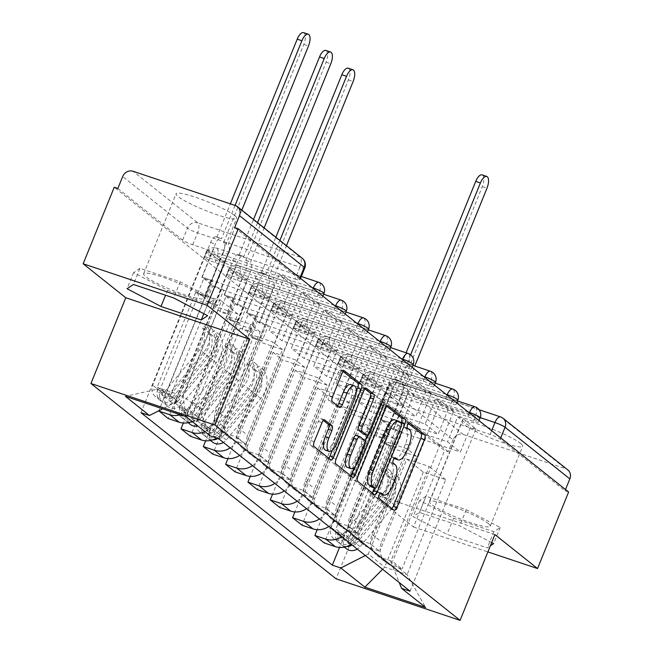 <?xml version="1.0" encoding="UTF-8"?>
<svg xmlns="http://www.w3.org/2000/svg" width="653" height="653" viewBox="0 0 653 653"><rect width="100%" height="100%" fill="white"/><g stroke="black" fill="none" stroke-linecap="round" stroke-linejoin="round"><path stroke-width="0.49" stroke-dasharray="3.27 2.45" d="M379.834 493.586A13.158 5.461 108.5 0 1 379.475 493.35L377.548 491.807A2.881 1.192 108.5 0 0 377.385 491.725A2.881 1.192 108.5 0 0 375.491 493.668A2.881 1.192 108.5 0 0 375.402 497.096L390.314 508.981A4.114 1.706 108.5 0 0 390.543 509.103A4.114 1.706 108.5 0 0 391.873 508.548M408.321 423.397L406.06 421.593A2.881 1.192 108.5 0 0 405.897 421.503A2.881 1.192 108.5 0 0 404.003 423.454A2.881 1.192 108.5 0 0 403.913 426.874L405.839 428.417L409.455 429.625M394.086 458.479A13.158 5.461 108.5 0 1 393.735 458.235L391.8 456.7A2.881 1.192 108.5 0 0 391.645 456.61A2.881 1.192 108.5 0 0 389.743 458.561A2.881 1.192 108.5 0 0 389.653 461.989L391.588 463.524L395.204 464.732M209.319 258L311.636 292.258A8.383 1.143 22.1 0 1 322.264 297.686A8.383 1.143 22.1 0 1 317.358 296.813L215.041 262.555A8.383 1.143 22.1 0 1 204.952 257.853A8.383 1.143 22.1 0 1 204.413 257.127A8.383 1.143 22.1 0 1 209.319 258L211.033 253.764A8.383 1.143 -157.9 0 0 206.136 252.891A8.383 1.143 -157.9 0 0 206.666 253.625A8.383 1.143 -157.9 0 0 216.755 258.327L319.072 292.585A8.383 1.143 -157.9 0 0 323.978 293.458M231.627 275.778L333.944 310.036A8.383 1.143 22.1 0 1 344.572 315.464A8.383 1.143 22.1 0 1 339.666 314.591L237.349 280.333A8.383 1.143 22.1 0 1 227.26 275.631A8.383 1.143 22.1 0 1 226.73 274.905A8.383 1.143 22.1 0 1 231.627 275.778L233.35 271.542A8.383 1.143 -157.9 0 0 228.444 270.669A8.383 1.143 -157.9 0 0 228.974 271.403A8.383 1.143 -157.9 0 0 239.071 276.105L341.388 310.363A8.383 1.143 -157.9 0 0 346.286 311.236M253.944 293.556L356.26 327.814A8.383 1.143 22.1 0 1 366.88 333.242A8.383 1.143 22.1 0 1 361.974 332.369L259.665 298.111A8.383 1.143 22.1 0 1 249.568 293.409A8.383 1.143 22.1 0 1 249.038 292.683A8.383 1.143 22.1 0 1 253.944 293.556L255.658 289.32A8.383 1.143 -157.9 0 0 250.752 288.446A8.383 1.143 -157.9 0 0 251.291 289.181A8.383 1.143 -157.9 0 0 261.38 293.883L363.697 328.141A8.383 1.143 -157.9 0 0 368.602 329.014M276.252 311.334L378.569 345.584A8.383 1.143 22.1 0 1 389.196 351.02A8.383 1.143 22.1 0 1 384.291 350.147L281.974 315.889A8.383 1.143 22.1 0 1 271.885 311.187A8.383 1.143 22.1 0 1 271.346 310.461A8.383 1.143 22.1 0 1 276.252 311.334L277.966 307.098A8.383 1.143 -157.9 0 0 273.068 306.224A8.383 1.143 -157.9 0 0 273.599 306.959A8.383 1.143 -157.9 0 0 283.688 311.661L386.005 345.919A8.383 1.143 -157.9 0 0 390.91 346.792M298.56 329.112L400.877 363.362A8.383 1.143 22.1 0 1 411.504 368.798A8.383 1.143 22.1 0 1 406.599 367.925L304.282 333.667A8.383 1.143 22.1 0 1 294.193 328.965A8.383 1.143 22.1 0 1 293.662 328.239A8.383 1.143 22.1 0 1 298.56 329.112L300.282 324.876A8.383 1.143 -157.9 0 0 295.376 324.002A8.383 1.143 -157.9 0 0 295.907 324.737A8.383 1.143 -157.9 0 0 306.004 329.439L408.321 363.697A8.383 1.143 -157.9 0 0 413.218 364.57M320.876 346.882L423.193 381.14A8.383 1.143 22.1 0 1 433.812 386.576A8.383 1.143 22.1 0 1 428.915 385.703L326.598 351.445A8.383 1.143 22.1 0 1 316.501 346.743A8.383 1.143 22.1 0 1 315.97 346.008A8.383 1.143 22.1 0 1 320.876 346.882L322.59 342.654A8.383 1.143 -157.9 0 0 317.685 341.78A8.383 1.143 -157.9 0 0 318.223 342.515A8.383 1.143 -157.9 0 0 328.312 347.216L430.629 381.466A8.383 1.143 -157.9 0 0 435.535 382.348M343.184 364.66L445.501 398.918A8.383 1.143 22.1 0 1 456.129 404.354A8.383 1.143 22.1 0 1 451.223 403.481L348.906 369.223A8.383 1.143 22.1 0 1 338.817 364.521A8.383 1.143 22.1 0 1 338.278 363.786A8.383 1.143 22.1 0 1 343.184 364.66L344.906 360.432A8.383 1.143 -157.9 0 0 340.001 359.558A8.383 1.143 -157.9 0 0 340.531 360.293A8.383 1.143 -157.9 0 0 350.62 364.994L452.937 399.244A8.383 1.143 -157.9 0 0 457.843 400.118M365.492 382.438L467.809 416.696A8.383 1.143 22.1 0 1 478.437 422.132A8.383 1.143 22.1 0 1 473.531 421.258L371.214 387A8.383 1.143 22.1 0 1 361.125 382.299A8.383 1.143 22.1 0 1 360.595 381.564A8.383 1.143 22.1 0 1 365.492 382.438L367.215 378.209A8.383 1.143 -157.9 0 0 362.309 377.336A8.383 1.143 -157.9 0 0 362.839 378.071A8.383 1.143 -157.9 0 0 372.936 382.764L475.253 417.022A8.383 1.143 -157.9 0 0 480.151 417.896M520.612 443.411A32.683 4.449 22.1 0 1 522.694 446.268A32.683 4.449 22.1 0 1 497.268 440.628A32.683 4.449 22.1 0 1 464.21 424.532A32.683 4.449 22.1 0 1 462.128 421.675A32.683 4.449 22.1 0 1 487.554 427.315A32.683 4.449 22.1 0 1 520.612 443.411M488.126 523.412A32.683 4.449 22.1 0 1 490.207 526.261A32.683 4.449 22.1 0 1 464.781 520.629A32.683 4.449 22.1 0 1 431.723 504.524A32.683 4.449 22.1 0 1 429.65 501.675A32.683 4.449 22.1 0 1 455.076 507.308A32.683 4.449 22.1 0 1 488.126 523.412M234.574 215.498A32.683 4.449 22.1 0 1 236.655 218.347A32.683 4.449 22.1 0 1 211.229 212.715A32.683 4.449 22.1 0 1 178.171 196.61A32.683 4.449 22.1 0 1 176.09 193.761A32.683 4.449 22.1 0 1 201.516 199.394A32.683 4.449 22.1 0 1 234.574 215.498M202.087 295.491A32.683 4.449 22.1 0 1 204.169 298.348A32.683 4.449 22.1 0 1 178.742 292.707A32.683 4.449 22.1 0 1 145.684 276.611A32.683 4.449 22.1 0 1 143.611 273.754A32.683 4.449 22.1 0 1 169.037 279.394A32.683 4.449 22.1 0 1 202.087 295.491M117.85 188.456L182.636 240.075A8.383 1.143 -157.9 0 0 192.725 244.777L295.042 279.035L299.89 267.11A8.383 1.143 -157.9 0 0 304.788 267.991M494.917 534.587L370.912 493.064L413.529 527.02L444.611 450.488L114.234 187.248M370.912 493.064L336.083 578.827M568.616 492.011L565 490.795L500.214 439.175A8.383 1.143 -157.9 0 0 490.125 434.474L387.809 400.216L392.649 388.298A8.383 1.143 -157.9 0 0 387.743 387.425A8.383 1.143 -157.9 0 0 388.274 388.151L453.068 439.779A8.383 7.542 128.5 0 1 463.418 434.506L565.735 468.764A8.383 7.542 128.5 0 1 567.832 469.899M565 490.795L565.514 489.538M413.529 527.02L487.881 551.916M453.068 439.779L448.227 451.696L444.611 450.488M351.183 544.259A19.272 17.337 -51.5 0 0 359.15 534.546L393.971 448.774L416.385 456.284L381.564 542.047A19.272 17.337 -51.5 0 0 386.184 562.69A19.272 17.337 -51.5 0 0 391.008 565.31L402.036 569L392.6 561.482L381.572 557.784A19.272 17.337 128.5 0 1 376.748 555.172A19.272 17.337 128.5 0 1 372.12 534.529L406.95 448.758L384.535 441.257L349.706 527.02A19.272 17.337 128.5 0 1 341.748 536.742M385.368 392.6L390.788 394.412L403.66 404.664L398.24 402.852L385.368 392.6L324.304 542.978M390.788 394.412L380.642 419.414L447.525 441.803L460.398 452.064L470.552 427.062L457.68 416.81L447.525 441.803M457.68 416.81L463.099 418.622L402.036 569M453.664 411.104L448.236 409.284L435.363 399.032L440.791 400.844L453.664 411.104L392.6 561.482M448.236 409.284L438.09 434.286L371.198 411.888L358.326 401.636L368.48 376.634L381.352 386.894L371.198 411.888M381.352 386.894L375.932 385.074L317.203 529.705M328.875 526.481A19.272 17.337 -51.5 0 0 336.834 516.768L371.663 430.996L394.077 438.506L359.256 524.269A19.272 17.337 -51.5 0 0 363.876 544.912A19.272 17.337 -51.5 0 0 368.7 547.532L379.728 551.222L370.284 543.704L359.264 540.007A19.272 17.337 128.5 0 1 354.432 537.395A19.272 17.337 128.5 0 1 349.812 516.752L384.641 430.98L362.227 423.479L327.398 509.242A19.272 17.337 128.5 0 1 319.439 518.964M375.932 385.074L363.06 374.822L301.996 525.2M363.06 374.822L368.48 376.634M435.363 399.032L425.217 424.026L358.326 401.636M440.791 400.844L379.728 551.222M431.347 393.326L425.927 391.506L413.055 381.254L418.475 383.066L431.347 393.326L370.284 543.704M425.927 391.506L415.773 416.508L348.89 394.11L336.017 383.858L346.172 358.856L359.044 369.116L348.89 394.11M359.044 369.116L353.616 367.296L294.887 511.928M306.567 508.711A19.272 17.337 -51.5 0 0 314.526 498.99L349.355 413.218L371.769 420.728L336.94 506.491A19.272 17.337 -51.5 0 0 341.56 527.134A19.272 17.337 -51.5 0 0 346.392 529.754L357.42 533.444L347.976 525.926L336.948 522.229A19.272 17.337 128.5 0 1 332.124 519.617A19.272 17.337 128.5 0 1 327.504 498.974L362.325 413.21L339.911 405.701L305.09 491.464A19.272 17.337 128.5 0 1 297.123 501.186M353.616 367.296L340.744 357.044L279.688 507.422M340.744 357.044L346.172 358.856M413.055 381.254L402.901 406.248L336.017 383.858M418.475 383.066L357.42 533.444M409.039 375.548L403.619 373.728L390.747 363.476L396.167 365.288L409.039 375.548L347.976 525.926M403.619 373.728L393.465 398.73L326.582 376.332L313.709 366.08L323.855 341.078L336.728 351.338L326.582 376.332M336.728 351.338L331.308 349.518L272.579 494.15M284.251 490.934A19.272 17.337 -51.5 0 0 292.218 481.212L327.039 395.449L349.453 402.95L314.632 488.713A19.272 17.337 -51.5 0 0 319.252 509.356A19.272 17.337 -51.5 0 0 324.076 511.976L335.103 515.666L325.667 508.148L314.64 504.451A19.272 17.337 128.5 0 1 309.808 501.839A19.272 17.337 128.5 0 1 305.188 481.196L340.017 395.432L317.603 387.923L282.773 473.686A19.272 17.337 128.5 0 1 274.815 483.408M331.308 349.518L318.435 339.266L257.372 489.644M318.435 339.266L323.855 341.078M390.747 363.476L380.593 388.47L313.709 366.08M396.167 365.288L335.103 515.666M386.731 357.771L381.303 355.95L368.431 345.698L373.859 347.51L386.731 357.771L325.667 508.148M381.303 355.95L371.157 380.952L304.265 358.554L291.393 348.302L301.547 323.3L314.42 333.561L304.265 358.554M314.42 333.561L309 331.74L250.27 476.372M261.943 473.156A19.272 17.337 -51.5 0 0 269.901 463.434L304.731 377.671L327.145 385.172L292.315 470.935A19.272 17.337 -51.5 0 0 296.944 491.578A19.272 17.337 -51.5 0 0 301.768 494.199L312.795 497.888L303.351 490.37L292.324 486.681A19.272 17.337 128.5 0 1 287.5 484.061A19.272 17.337 128.5 0 1 282.88 463.418L317.709 377.654L295.287 370.145L260.465 455.908A19.272 17.337 128.5 0 1 252.507 465.63M309 331.74L296.127 321.488L235.064 471.866M296.127 321.488L301.547 323.3M368.431 345.698L358.285 370.692L291.393 348.302M373.859 347.51L312.795 497.888M364.415 339.993L358.995 338.172L346.123 327.92L351.543 329.732L364.415 339.993L303.351 490.37M358.995 338.172L348.841 363.174L281.957 340.776L269.085 330.524L279.239 305.522L292.111 315.783L281.957 340.776M292.111 315.783L286.683 313.962L227.954 458.594M239.635 455.378A19.272 17.337 -51.5 0 0 247.593 445.656L282.423 359.893L304.837 367.394L270.007 453.158A19.272 17.337 -51.5 0 0 274.627 473.8A19.272 17.337 -51.5 0 0 279.46 476.421L290.479 480.11L281.043 472.592L270.016 468.903A19.272 17.337 128.5 0 1 265.191 466.283A19.272 17.337 128.5 0 1 260.571 445.64L295.393 359.876L272.978 352.367L238.157 438.139A19.272 17.337 128.5 0 1 230.191 447.852M286.683 313.962L273.811 303.71L212.747 454.088M273.811 303.71L279.239 305.522M346.123 327.92L335.969 352.914L269.085 330.524M351.543 329.732L290.479 480.11M342.107 322.215L336.679 320.394L323.815 310.142L329.234 311.954L342.107 322.215L281.043 472.592M336.679 320.394L326.533 345.396L259.649 322.998L246.777 312.746L256.923 287.744L269.795 298.005L259.649 322.998M269.795 298.005L264.375 296.184L205.646 440.816M216.657 438.016A19.272 17.337 -51.5 0 0 225.285 427.878L260.106 342.115L282.52 349.616L247.699 435.38A19.272 17.337 -51.5 0 0 252.319 456.023A19.272 17.337 -51.5 0 0 257.143 458.643L268.171 462.332L258.735 454.815L247.707 451.125A19.272 17.337 128.5 0 1 242.875 448.505A19.272 17.337 128.5 0 1 238.255 427.862L273.085 342.099L250.67 334.589L215.841 420.361A19.272 17.337 128.5 0 1 204.969 431.682M264.375 296.184L251.503 285.932L190.439 436.31M251.503 285.932L256.923 287.744M323.815 310.142L313.66 335.144L246.777 312.746M329.234 311.954L268.171 462.332M319.799 304.437L314.371 302.617L301.498 292.364L306.926 294.176L319.799 304.437L258.735 454.815M314.371 302.617L304.216 327.618L237.333 305.229L224.461 294.968L234.615 269.967L247.487 280.227L237.333 305.229M247.487 280.227L242.059 278.407L183.338 423.038M192.096 421.422A19.272 17.337 -51.5 0 0 202.969 410.1L237.798 324.337L260.212 331.838L225.383 417.61A19.272 17.337 -51.5 0 0 230.003 438.245A19.272 17.337 -51.5 0 0 234.835 440.865L245.863 444.554L236.419 437.037L225.391 433.347A19.272 17.337 128.5 0 1 220.567 430.727A19.272 17.337 128.5 0 1 215.947 410.084L250.776 324.321L228.354 316.811L193.533 402.583A19.272 17.337 128.5 0 1 180.35 414.761M242.059 278.407L229.195 268.154L168.131 418.532M229.195 268.154L234.615 269.967M301.498 292.364L291.352 317.366L224.461 294.968M306.926 294.176L245.863 444.554M297.482 286.659L292.062 284.839L279.19 274.587L284.61 276.399L297.482 286.659L236.419 437.037M292.062 284.839L281.908 309.84L215.025 287.451L202.152 277.19L212.307 252.189L225.179 262.449L215.025 287.451M225.179 262.449L219.751 260.629L158.785 410.786M260.212 331.838L250.776 324.321M282.52 349.616L273.085 342.099M304.837 367.394L295.393 359.876M327.145 385.172L317.709 377.654M349.453 402.95L340.017 395.432M371.769 420.728L362.325 413.21M394.077 438.506L384.641 430.98M416.385 456.284L406.95 448.758M228.354 316.811L237.798 324.337M250.67 334.589L260.106 342.115M272.978 352.367L282.423 359.893M295.287 370.145L304.731 377.671M317.603 387.923L327.039 395.449M339.911 405.701L349.355 413.218M362.227 423.479L371.663 430.996M384.535 441.257L393.971 448.774M406.843 459.035L423.291 472.135L445.705 479.645L407.137 574.64L390.69 561.531L429.258 466.536L406.843 459.035L368.268 554.03L384.715 567.139L407.137 574.64L425.601 607.478M445.705 479.645L429.258 466.536M423.291 472.135L384.715 567.139L382.585 569.285M491.676 542.578L459.712 525.869L419.422 512.376L413.08 516.629L447.027 534.374L487.309 547.859L490.362 545.818M237.904 314.06L221.457 300.96L182.881 395.955L160.467 388.445L176.914 401.554L215.482 306.559L237.904 314.06L199.328 409.056L182.881 395.955L186.187 416.712M221.457 300.96L199.034 293.45L160.467 388.445L125.449 396.379M199.034 293.45L215.482 306.559M365.329 555.532L368.268 554.03M390.69 561.531L399.212 582.533M463.099 418.622L475.972 428.874L410.068 591.177M475.972 428.874L470.552 427.062M403.66 404.664L393.514 429.666L460.398 452.064M398.24 402.852L339.511 547.483M219.751 260.629L206.879 250.377L140.975 412.68M284.61 276.399L218.706 438.702M393.514 429.666L380.642 419.414M176.914 401.554L162.63 408.827M206.879 250.377L212.307 252.189M279.19 274.587L269.036 299.588L202.152 277.19M210.209 435.861L199.328 409.056M234.631 227.554L299.417 279.182A8.383 1.143 22.1 0 1 299.947 279.908A8.383 1.143 22.1 0 1 295.042 279.035M448.227 451.696L383.433 400.077A8.383 1.143 22.1 0 1 382.903 399.342A8.383 1.143 22.1 0 1 387.809 400.216M425.217 424.026L438.09 434.286M402.901 406.248L415.773 416.508M380.593 388.47L393.465 398.73M358.285 370.692L371.157 380.952M335.969 352.914L348.841 363.174M313.66 335.144L326.533 345.396M291.352 317.366L304.216 327.618M269.036 299.588L281.908 309.84M425.985 496.223L419.642 500.476L453.582 518.221L493.872 531.705L500.214 527.453L466.266 509.715L425.985 496.223L419.422 512.376M419.642 500.476L413.08 516.629M466.266 509.715L459.712 525.869M500.214 527.453L493.652 543.606M493.872 531.705L487.309 547.859M453.582 518.221L447.027 534.374M139.946 268.31L133.604 272.562L167.543 290.307L207.834 303.792L214.176 299.539L180.228 281.802L139.946 268.31L133.383 284.463M133.604 272.562L127.041 288.716M180.228 281.802L173.674 297.948M214.176 299.539L207.613 315.693M207.834 303.792L203.809 313.701M167.543 290.307L165.544 295.229M380.201 493.75A13.158 5.461 108.5 0 0 388.87 484.844L392.486 486.052M391.588 463.524A13.158 5.461 108.5 0 1 391.171 479.18L388.87 484.844M394.461 458.635A13.158 5.461 108.5 0 0 403.13 449.737L406.746 450.945M405.839 428.417A13.158 5.461 108.5 0 1 405.431 444.073L403.13 449.737M386.878 406.313L384.821 404.672A4.114 1.706 108.5 0 0 384.601 404.55A4.114 1.706 108.5 0 0 381.891 407.333L354.293 475.278A4.114 1.706 108.5 0 0 354.163 480.175L370.733 493.374A4.114 1.706 108.5 0 0 370.961 493.497A4.114 1.706 108.5 0 0 372.292 492.95M374.757 488.036L401.162 423.013M371.671 486.975A2.881 1.192 108.5 0 0 373.385 484.999L377.001 486.207M394.934 419.903A13.158 5.461 108.5 0 1 395.661 420.303L397.701 421.928A2.881 1.192 108.5 0 1 397.612 425.356L373.385 484.999M350.465 475.555A4.114 1.706 108.5 0 1 349.126 476.102A4.114 1.706 108.5 0 1 348.898 475.98L332.336 462.781L335.952 463.989M365.051 388.919L362.995 387.278A4.114 1.706 108.5 0 0 362.766 387.156A4.114 1.706 108.5 0 0 360.056 389.939L332.467 457.892A4.114 1.706 108.5 0 0 332.336 462.781M363.819 434.18A4.114 1.706 108.5 0 0 366.276 431.364L377.924 402.672L381.54 403.881M367.247 435.371L379.891 404.24A2.881 1.192 108.5 0 0 379.826 400.73A2.881 1.192 108.5 0 0 377.924 402.672M365.043 440.799L354.204 467.507M347.412 467.401A11.003 4.563 108.5 0 0 354.661 459.965L358.277 461.173M360.105 436.767L356.489 435.559L361.191 439.306A4.114 1.706 108.5 0 1 361.06 444.203L354.661 459.965M323.366 420.41L321.317 418.777A4.114 1.706 108.5 0 0 321.088 418.646A4.114 1.706 108.5 0 0 318.378 421.43L310.64 440.497A4.114 1.706 108.5 0 0 310.51 445.387L327.071 458.586A4.114 1.706 108.5 0 0 327.3 458.708A4.114 1.706 108.5 0 0 328.63 458.161M325.512 450.195A11.003 4.563 108.5 0 0 332.761 442.758L336.377 443.967M350.661 384.593A11.003 4.563 108.5 0 1 350.922 398.02L332.761 442.758M343.217 371.524L341.168 369.884A4.114 1.706 108.5 0 0 340.939 369.761A4.114 1.706 108.5 0 0 338.23 372.545L328.875 395.571A4.114 1.706 108.5 0 0 328.753 400.46L335.838 406.109A4.114 1.706 108.5 0 0 336.066 406.239A4.114 1.706 108.5 0 0 337.397 405.684M332.295 450.301L356.342 391.082M391.22 428.009L393.082 429.486L402.117 432.515L400.256 431.037L391.22 428.009L384.976 443.395L386.829 444.873L348.571 539.1A5.028 4.522 -51.5 0 0 349.779 544.488A5.028 4.522 -51.5 0 0 356.375 543.459L351.224 539.362A5.028 4.522 128.5 0 1 344.629 540.382A5.028 4.522 128.5 0 1 343.421 534.995L340.988 533.06A5.028 4.522 128.5 0 0 342.196 538.447A5.028 4.522 128.5 0 0 348.792 537.427L383.278 495.97A19.696 17.721 128.5 0 0 386.029 473.947L380.879 469.842L385.392 466.903A25.141 22.618 128.5 0 1 381.883 495.023L347.396 536.472A10.472 9.428 128.5 0 1 333.65 538.603A10.472 9.428 128.5 0 1 331.144 527.387L389.082 384.699A8.383 3.477 -71.5 0 1 394.6 379.034A8.383 3.477 -71.5 0 1 395.065 379.287L399.767 380.862A8.383 3.477 108.5 0 0 399.301 380.601A8.383 3.477 108.5 0 0 393.783 386.274L380.348 419.348L382.209 420.826L391.245 423.854L389.392 422.377L383.14 437.755L374.104 434.727L375.965 436.212L382.209 420.826M380.348 419.348L389.392 422.377M374.104 434.727L335.846 528.954A5.028 4.522 -51.5 0 0 337.046 534.342A5.028 4.522 -51.5 0 0 343.641 533.321L378.128 491.872A19.696 17.721 -51.5 0 0 380.879 469.842M386.029 473.947L390.543 471.009L385.392 466.903M390.543 471.009A25.141 22.618 128.5 0 1 387.033 499.129L352.547 540.578A10.472 9.428 128.5 0 1 338.801 542.708A10.472 9.428 128.5 0 1 336.287 531.485L331.144 527.387M393.082 429.486L406.509 396.412A8.383 3.477 108.5 0 0 406.77 386.445L414.786 366.007M410.623 354.816L399.979 381.026M351.224 539.362L385.711 497.913A19.696 17.721 128.5 0 0 388.462 475.882L392.967 472.943A25.141 22.618 128.5 0 1 389.466 501.063L354.979 542.512A10.472 9.428 128.5 0 1 352.106 544.994M356.375 543.459L390.861 502.01A19.696 17.721 -51.5 0 0 393.604 479.988L388.462 475.882M393.604 479.988L398.118 477.049L392.967 472.943M398.118 477.049A25.141 22.618 128.5 0 1 394.616 505.161L360.121 546.618A10.472 9.428 128.5 0 1 357.248 549.091M346.58 546.528A10.472 9.428 128.5 0 1 341.233 544.643A10.472 9.428 128.5 0 1 338.719 533.428L336.287 531.485L340.988 533.06L335.846 528.954M346.384 548.74A10.472 9.428 128.5 0 1 343.87 537.525L401.807 394.836L406.509 396.412M395.277 379.458L406.109 352.791M482.053 174.873A9.64 4 -71.5 0 1 482.289 186.627L402.077 384.87A8.383 3.477 -71.5 0 1 401.807 394.836M400.256 431.037L394.012 446.415L395.873 447.901L402.117 432.515M395.873 447.901L386.829 444.873M394.012 446.415L384.976 443.395M383.14 437.755L385.001 439.24L375.965 436.212M385.001 439.24L391.245 423.854M348.571 539.1L343.421 534.995L338.719 533.428L343.87 537.525M401.856 384.699L406.558 386.274M257.355 321.341L259.217 322.827L268.252 325.847L266.391 324.37L257.355 321.341L251.103 336.728L252.964 338.205L214.706 432.433A5.028 4.522 -51.5 0 0 215.906 437.82A5.028 4.522 -51.5 0 0 222.51 436.8L217.359 432.694A5.028 4.522 128.5 0 1 210.764 433.714A5.028 4.522 128.5 0 1 209.556 428.335L207.123 426.393A5.028 4.522 128.5 0 0 208.331 431.78A5.028 4.522 128.5 0 0 214.927 430.76L249.413 389.31A19.696 17.721 128.5 0 0 252.164 367.28L247.014 363.182L251.527 360.244A25.141 22.618 128.5 0 1 248.018 388.355L213.531 429.813A10.472 9.428 128.5 0 1 199.785 431.935A10.472 9.428 128.5 0 1 197.279 420.72L255.217 278.031A8.383 3.477 -71.5 0 1 260.735 272.366A8.383 3.477 -71.5 0 1 261.2 272.619L265.902 274.195A8.383 3.477 108.5 0 0 265.436 273.942A8.383 3.477 108.5 0 0 259.918 279.606L246.483 312.681L248.344 314.166L257.38 317.187L255.519 315.709L249.275 331.095L240.239 328.067L242.1 329.545L248.344 314.166M246.483 312.681L255.519 315.709M240.239 328.067L201.973 422.295A5.028 4.522 -51.5 0 0 203.181 427.674A5.028 4.522 -51.5 0 0 209.776 426.654L244.263 385.205A19.696 17.721 -51.5 0 0 247.014 363.182M252.164 367.28L256.67 364.341L251.527 360.244M256.67 364.341A25.141 22.618 128.5 0 1 253.168 392.461L218.682 433.91A10.472 9.428 128.5 0 1 204.936 436.041A10.472 9.428 128.5 0 1 202.422 424.825L197.279 420.72M259.217 322.827L272.644 289.752A8.383 3.477 108.5 0 0 272.905 279.778L286.463 245.699M279.884 240.459L266.114 274.366M217.359 432.694L251.846 391.245A19.696 17.721 128.5 0 0 254.597 369.223L259.102 366.284A25.141 22.618 128.5 0 1 255.601 394.396L221.106 435.853A10.472 9.428 128.5 0 1 218.004 438.465M222.51 436.8L256.996 395.351A19.696 17.721 -51.5 0 0 259.739 373.32L254.597 369.223M259.739 373.32L264.253 370.382L259.102 366.284M264.253 370.382A25.141 22.618 128.5 0 1 260.743 398.501L226.256 439.951A10.472 9.428 128.5 0 1 223.383 442.432M212.707 439.861A10.472 9.428 128.5 0 1 207.368 437.975A10.472 9.428 128.5 0 1 204.854 426.76L202.422 424.825L207.123 426.393L201.973 422.295M212.519 442.081A10.472 9.428 128.5 0 1 210.005 430.858L267.942 288.177L272.644 289.752M261.412 272.791L275.844 237.243M348.188 68.206A9.64 4 -71.5 0 1 348.416 79.968L268.203 278.202A8.383 3.477 -71.5 0 1 267.942 288.177M266.391 324.37L260.147 339.756L262.008 341.233L268.252 325.847M262.008 341.233L252.964 338.205M260.147 339.756L251.103 336.728M249.275 331.095L251.136 332.573L242.1 329.545M251.136 332.573L257.38 317.187M214.706 432.433L209.556 428.335L204.854 426.76L210.005 430.858M267.991 278.031L272.693 279.606M235.039 303.563L236.9 305.049L245.944 308.069L244.083 306.592L235.039 303.563L228.795 318.95L230.656 320.427L192.39 414.655A5.028 4.522 -51.5 0 0 193.598 420.042A5.028 4.522 -51.5 0 0 200.193 419.022L195.043 414.916A5.028 4.522 128.5 0 1 188.448 415.937A5.028 4.522 128.5 0 1 187.248 410.557L184.815 408.615A5.028 4.522 128.5 0 0 186.015 414.002A5.028 4.522 128.5 0 0 192.619 412.982L227.105 371.533A19.696 17.721 128.5 0 0 229.848 349.502L224.705 345.404L229.211 342.466A25.141 22.618 128.5 0 1 225.709 370.577L191.215 412.035A10.472 9.428 128.5 0 1 177.477 414.157A10.472 9.428 128.5 0 1 174.963 402.942L232.901 260.253A8.383 3.477 -71.5 0 1 238.427 254.588A8.383 3.477 -71.5 0 1 238.884 254.841L243.585 256.417A8.383 3.477 108.5 0 0 243.128 256.164A8.383 3.477 108.5 0 0 237.602 261.829L224.175 294.903L226.036 296.389L235.072 299.409L233.211 297.931L226.966 313.318L217.931 310.289L219.783 311.767L226.036 296.389M224.175 294.903L233.211 297.931M217.931 310.289L179.665 404.517A5.028 4.522 -51.5 0 0 180.873 409.896A5.028 4.522 -51.5 0 0 187.468 408.876L221.955 367.427A19.696 17.721 -51.5 0 0 224.705 345.404M229.848 349.502L234.362 346.572L229.211 342.466M234.362 346.572A25.141 22.618 128.5 0 1 230.852 374.683L196.365 416.132A10.472 9.428 128.5 0 1 182.628 418.263A10.472 9.428 128.5 0 1 180.114 407.048L174.963 402.942M236.9 305.049L250.336 271.974A8.383 3.477 108.5 0 0 250.597 262L264.147 227.921M257.568 222.681L243.806 256.588M195.043 414.916L229.538 373.467A19.696 17.721 128.5 0 0 232.28 351.445L236.794 348.506A25.141 22.618 128.5 0 1 233.284 376.618L198.798 418.075A10.472 9.428 128.5 0 1 192.651 421.862M200.193 419.022L234.68 377.573A19.696 17.721 -51.5 0 0 237.431 355.542L232.28 351.445M237.431 355.542L241.945 352.604L236.794 348.506M241.945 352.604A25.141 22.618 128.5 0 1 238.435 380.723L203.948 422.173A10.472 9.428 128.5 0 1 197.794 425.968M190.398 422.083A10.472 9.428 128.5 0 1 185.052 420.197A10.472 9.428 128.5 0 1 182.546 408.982L180.114 407.048L184.815 408.615L179.665 404.517M190.203 424.303A10.472 9.428 128.5 0 1 187.697 413.088L245.634 270.399L250.336 271.974M239.104 255.013L253.535 219.465M325.88 50.428A9.64 4 -71.5 0 1 326.108 62.19L245.895 260.425A8.383 3.477 -71.5 0 1 245.634 270.399M244.083 306.592L237.831 321.978L239.692 323.455L245.944 308.069M239.692 323.455L230.656 320.427M237.831 321.978L228.795 318.95M226.966 313.318L228.828 314.795L219.783 311.767M228.828 314.795L235.072 299.409M192.39 414.655L187.248 410.557L182.546 408.982L187.697 413.088M245.683 260.253L250.385 261.829M212.731 285.785L214.592 287.271L223.628 290.299L221.767 288.814L212.731 285.785L206.487 301.172L208.348 302.649L170.082 396.877A5.028 4.522 -51.5 0 0 171.29 402.264A5.028 4.522 -51.5 0 0 177.885 401.244L172.735 397.138A5.028 4.522 128.5 0 1 166.14 398.159A5.028 4.522 128.5 0 1 164.931 392.779L162.499 390.837A5.028 4.522 128.5 0 0 163.707 396.224A5.028 4.522 128.5 0 0 170.302 395.204L204.789 353.755A19.696 17.721 128.5 0 0 207.54 331.732L202.389 327.626L206.903 324.688A25.141 22.618 128.5 0 1 203.393 352.8L168.907 394.257A10.472 9.428 128.5 0 1 155.161 396.379A10.472 9.428 128.5 0 1 152.655 385.164L210.593 242.475A8.383 3.477 -71.5 0 1 216.11 236.81A8.383 3.477 -71.5 0 1 216.576 237.063L221.277 238.639A8.383 3.477 108.5 0 0 220.812 238.386A8.383 3.477 108.5 0 0 215.294 244.051L201.859 277.125L203.72 278.611L212.764 281.631L210.903 280.153L204.65 295.54L195.614 292.511L197.475 293.989L203.72 278.611M201.859 277.125L210.903 280.153M195.614 292.511L157.357 386.739A5.028 4.522 -51.5 0 0 158.557 392.127A5.028 4.522 -51.5 0 0 165.152 391.098L199.647 349.649A19.696 17.721 -51.5 0 0 202.389 327.626M207.54 331.732L212.054 328.794L206.903 324.688M212.054 328.794A25.141 22.618 128.5 0 1 208.544 356.905L174.057 398.354A10.472 9.428 128.5 0 1 160.312 400.485A10.472 9.428 128.5 0 1 157.806 389.27L152.655 385.164M214.592 287.271L228.019 254.197A8.383 3.477 108.5 0 0 228.281 244.222L241.839 210.144M235.047 205.417L221.489 238.81M172.735 397.138L207.221 355.689A19.696 17.721 128.5 0 0 209.972 333.667L214.486 330.728A25.141 22.618 128.5 0 1 210.976 358.84L176.49 400.297A10.472 9.428 128.5 0 1 162.744 402.419A10.472 9.428 128.5 0 1 160.238 391.204L157.806 389.27L162.499 390.837L157.357 386.739M177.885 401.244L212.372 359.795A19.696 17.721 -51.5 0 0 215.123 337.764L209.972 333.667M215.123 337.764L219.628 334.834L214.486 330.728M219.628 334.834A25.141 22.618 128.5 0 1 216.127 362.946L181.64 404.395A10.472 9.428 128.5 0 1 167.894 406.525A10.472 9.428 128.5 0 1 165.38 395.31L223.318 252.621L228.019 254.197M216.788 237.235L230.354 203.842M303.572 32.65A9.64 4 -71.5 0 1 303.8 44.412L223.587 242.647A8.383 3.477 -71.5 0 1 223.318 252.621M221.767 288.814L215.523 304.2L217.384 305.677L223.628 290.299M217.384 305.677L208.348 302.649M215.523 304.2L206.487 301.172M204.65 295.54L206.511 297.017L197.475 293.989M206.511 297.017L212.764 281.631M170.082 396.877L164.931 392.779L160.238 391.204L165.38 395.31M223.367 242.475L228.068 244.051M375.402 497.096L379.018 498.304M403.913 426.874L407.529 428.09M389.653 461.989L393.269 463.197M215.041 262.555L216.755 258.327A8.383 3.477 108.5 0 0 217.016 248.352A8.383 3.477 -71.5 0 0 216.559 248.099A8.383 8.383 0 0 0 206.136 252.891L204.413 257.127M237.349 280.333L239.071 276.105A8.383 3.477 108.5 0 0 239.333 266.13A8.383 3.477 -71.5 0 0 238.867 265.877A8.383 8.383 0 0 0 228.444 270.669L226.73 274.905M259.665 298.111L261.38 293.883A8.383 3.477 108.5 0 0 261.641 283.908A8.383 3.477 -71.5 0 0 261.184 283.655A8.383 8.383 0 0 0 250.752 288.446L249.038 292.683M281.974 315.889L283.688 311.661A8.383 3.477 108.5 0 0 283.957 301.686A8.383 3.477 -71.5 0 0 283.492 301.433A8.383 8.383 0 0 0 273.068 306.224L271.346 310.461M304.282 333.667L306.004 329.439A8.383 3.477 108.5 0 0 306.265 319.464A8.383 3.477 -71.5 0 0 305.8 319.211A8.383 8.383 0 0 0 295.376 324.002L293.662 328.239M326.598 351.445L328.312 347.216A8.383 3.477 108.5 0 0 328.573 337.242A8.383 3.477 -71.5 0 0 328.116 336.989A8.383 8.383 0 0 0 317.685 341.78L315.97 346.008M348.906 369.223L350.62 364.994A8.383 3.477 108.5 0 0 350.89 355.02A8.383 3.477 -71.5 0 0 350.424 354.767A8.383 8.383 0 0 0 340.001 359.558L338.278 363.786M371.214 387L372.936 382.764A8.383 3.477 108.5 0 0 373.198 372.798A8.383 3.477 -71.5 0 0 372.732 372.545A8.383 8.383 0 0 0 362.309 377.336L360.595 381.564M192.725 244.777L197.573 232.86L299.89 267.11A8.383 3.477 -71.5 0 0 300.151 257.143L197.835 222.885L133.049 171.266M235.358 205.524L300.151 257.143A8.383 7.542 128.5 0 1 302.249 258.278M490.125 434.474L491.66 430.686M480.257 417.626L392.649 388.298A8.383 3.477 108.5 0 1 398.167 382.625A8.383 8.383 0 0 0 387.743 387.425L382.903 399.342M463.418 434.506L398.632 382.887L500.949 417.136L565.735 468.764M215.947 410.084L225.383 417.61M238.255 427.862L247.699 435.38M260.571 445.64L270.007 453.158M282.88 463.418L292.315 470.935M305.188 481.196L314.632 488.713M327.504 498.974L336.94 506.491M349.812 516.752L359.256 524.269M372.12 534.529L381.564 542.047M311.636 292.258L313.171 288.471M312.077 287.598L211.033 253.764A8.383 3.477 -71.5 0 1 216.559 248.099L301.335 276.488M317.358 296.813L319.072 292.585A8.383 3.477 -71.5 0 0 319.333 282.61A8.383 3.477 -71.5 0 0 318.876 282.357M333.944 310.036L335.487 306.249M334.393 305.375L233.35 271.542A8.383 3.477 -71.5 0 1 238.867 265.877L323.651 294.266M339.666 314.591L341.388 310.363A8.383 3.477 -71.5 0 0 341.65 300.388A8.383 3.477 -71.5 0 0 341.184 300.135M356.26 327.814L357.795 324.027M356.701 323.153L255.658 289.32A8.383 3.477 -71.5 0 1 261.184 283.655L345.959 312.044M361.974 332.369L363.697 328.141A8.383 3.477 -71.5 0 0 363.958 318.166A8.383 3.477 -71.5 0 0 363.492 317.913M378.569 345.584L380.103 341.805M379.009 340.931L277.966 307.098A8.383 3.477 -71.5 0 1 283.492 301.433L368.276 329.822M384.291 350.147L386.005 345.919A8.383 3.477 -71.5 0 0 386.266 335.944A8.383 3.477 -71.5 0 0 385.809 335.691M400.877 363.362L402.419 359.583M401.326 358.709L300.282 324.876A8.383 3.477 -71.5 0 1 305.8 319.211L390.584 347.6M406.599 367.925L408.321 363.697A8.383 3.477 -71.5 0 0 408.582 353.722A8.383 3.477 -71.5 0 0 408.117 353.469M423.193 381.14L424.728 377.361M423.634 376.487L322.59 342.654A8.383 3.477 -71.5 0 1 328.116 336.989L412.892 365.37M428.915 385.703L430.629 381.466A8.383 3.477 -71.5 0 0 430.89 371.5A8.383 3.477 -71.5 0 0 430.433 371.247M445.501 398.918L447.036 395.13M445.942 394.265L344.906 360.432A8.383 3.477 -71.5 0 1 350.424 354.767L435.208 383.148M451.223 403.481L452.937 399.244A8.383 3.477 -71.5 0 0 453.206 389.278A8.383 3.477 -71.5 0 0 452.741 389.025M467.809 416.696L469.352 412.908M468.258 412.043L367.215 378.209A8.383 3.477 -71.5 0 1 372.732 372.545L457.516 400.926M473.531 421.258L475.253 417.022A8.383 3.477 -71.5 0 0 475.515 407.056A8.383 3.477 -71.5 0 0 475.049 406.803M193.533 402.583L202.969 410.1M215.841 420.361L225.285 427.878M247.707 451.125L257.143 458.643M238.157 438.139L247.593 445.656M270.016 468.903L279.46 476.421M260.465 455.908L269.901 463.434M292.324 486.681L301.768 494.199M282.773 473.686L292.218 481.212M314.64 504.451L324.076 511.976M305.09 491.464L314.526 498.99M336.948 522.229L346.392 529.754M327.398 509.242L336.834 516.768M359.264 540.007L368.7 547.532M349.706 527.02L359.15 534.546M381.572 557.784L391.008 565.31M225.391 433.347L234.835 440.865M500.214 439.175L500.729 437.91M383.433 400.077L388.274 388.151A8.383 7.542 -51.5 0 1 398.632 382.887A8.383 3.477 108.5 0 0 398.167 382.625L479.098 409.725M299.417 279.182L299.931 277.917M182.636 240.075L187.476 228.158A8.383 1.143 -157.9 0 0 197.573 232.86A8.383 3.477 -71.5 0 0 197.835 222.885A8.383 7.542 -51.5 0 0 187.476 228.158L122.691 176.53M379.475 493.35L379.907 493.488M391.171 479.18L394.787 480.396M391.8 456.7L395.081 457.794M393.735 458.235L394.167 458.382M405.431 444.073L409.047 445.289M406.06 421.593L409.333 422.687M390.314 508.981L393.93 510.189M377.548 491.807L380.821 492.909M354.293 475.278L357.909 476.494M381.891 407.333L385.507 408.541M384.821 404.672L387.955 405.725M370.733 493.374L374.349 494.582M354.163 480.175L357.779 481.383M397.612 425.356L401.228 426.564M397.701 421.928L401.317 423.136M395.661 420.303L399.277 421.52M348.898 475.98L352.514 477.188M332.467 457.892L336.083 459.1M360.056 389.939L363.672 391.147M362.995 387.278L366.129 388.331M366.276 431.364L369.892 432.572M379.891 404.24L381.213 404.68M361.06 444.203L364.676 445.411M361.191 439.306L364.807 440.514M321.317 418.777L324.443 419.822M350.922 398.02L354.538 399.228M335.838 406.109L339.454 407.325M328.753 400.46L332.361 401.677M328.875 395.571L332.491 396.779M338.23 372.545L341.846 373.753M341.168 369.884L344.294 370.937M327.071 458.586L330.687 459.794M310.51 445.387L314.126 446.595M310.64 440.497L314.248 441.706M318.378 421.43L321.994 422.638M395.065 379.287L399.767 380.862M348.792 537.427L343.641 533.321M383.278 495.97L378.128 491.872M387.033 499.129L381.883 495.023M352.547 540.578L347.396 536.472M390.861 502.01L385.711 497.913M394.616 505.161L389.466 501.063M360.121 546.618L354.979 542.512M389.082 384.699L393.783 386.274M402.077 384.87L406.77 386.445M482.289 186.627L486.983 188.203M261.2 272.619L265.902 274.195M214.927 430.76L209.776 426.654M249.413 389.31L244.263 385.205M253.168 392.461L248.018 388.355M218.682 433.91L213.531 429.813M256.996 395.351L251.846 391.245M260.743 398.501L255.601 394.396M226.256 439.951L221.106 435.853M255.217 278.031L259.918 279.606M268.203 278.202L272.905 279.778M348.416 79.968L353.118 81.535M238.884 254.841L243.585 256.417M192.619 412.982L187.468 408.876M227.105 371.533L221.955 367.427M230.852 374.683L225.709 370.577M196.365 416.132L191.215 412.035M234.68 377.573L229.538 373.467M238.435 380.723L233.284 376.618M203.948 422.173L198.798 418.075M232.901 260.253L237.602 261.829M245.895 260.425L250.597 262M326.108 62.19L330.81 63.757M216.576 237.063L221.277 238.639M170.302 395.204L165.152 391.098M204.789 353.755L199.647 349.649M208.544 356.905L203.393 352.8M174.057 398.354L168.907 394.257M212.372 359.795L207.221 355.689M216.127 362.946L210.976 358.84M181.64 404.395L176.49 400.297M210.593 242.475L215.294 244.051M223.587 242.647L228.281 244.222M303.8 44.412L308.494 45.979M490.207 526.261L522.694 446.268M204.169 298.348L236.655 218.347M143.611 273.754L176.09 193.761M429.65 501.675L462.128 421.675M478.437 422.132L479.041 420.638M456.129 404.354L456.733 402.86M433.812 386.576L434.425 385.082M411.504 368.798L412.108 367.304M389.196 351.02L389.8 349.526M366.88 333.242L367.492 331.748M344.572 315.464L345.176 313.971M322.264 297.686L322.868 296.193M220.567 430.727L230.003 438.245M376.748 555.172L386.184 562.69M354.432 537.395L363.876 544.912M332.124 519.617L341.56 527.134M309.808 501.839L319.252 509.356M287.5 484.061L296.944 491.578M265.191 466.283L274.627 473.8M242.875 448.505L252.319 456.023M299.947 279.908L300.551 278.415M391.645 456.61L395.261 457.826M405.897 421.503L409.513 422.711M390.543 509.103L394.159 510.311M377.385 491.725L381.001 492.933M384.601 404.55L388.217 405.758M370.961 493.497L374.577 494.713M362.766 387.156L366.382 388.364M379.826 400.73L383.442 401.938M349.126 476.102L352.742 477.319M336.066 406.239L339.682 407.448M340.939 369.761L344.555 370.969M327.3 458.708L330.916 459.924M321.088 418.646L324.704 419.863M342.196 538.447L337.046 534.342M338.801 542.708L333.65 538.603M349.779 544.488L344.629 540.382M344.36 547.132L341.233 544.643M394.6 379.034L399.301 380.601M208.331 431.78L203.181 427.674M204.936 436.041L199.785 431.935M215.906 437.82L210.764 433.714M210.495 440.473L207.368 437.975M260.735 272.366L265.436 273.942M186.015 414.002L180.873 409.896M182.628 418.263L177.477 414.157M193.598 420.042L188.448 415.937M188.186 422.695L185.052 420.197M238.427 254.588L243.128 256.164M163.707 396.224L158.557 392.127M160.312 400.485L155.161 396.379M171.29 402.264L166.14 398.159M167.894 406.525L162.744 402.419M216.11 236.81L220.812 238.386"/><path stroke-width="0.98" d="M379.107 494.876A2.881 1.192 108.5 0 0 379.018 498.304L393.93 510.189A4.114 1.706 108.5 0 0 394.159 510.311A4.114 1.706 108.5 0 0 396.869 507.536L424.458 439.583A4.114 1.706 108.5 0 0 424.589 434.686L409.676 422.801A2.881 1.192 108.5 0 0 409.513 422.711A2.881 1.192 108.5 0 0 407.619 424.662A2.881 1.192 108.5 0 0 407.529 428.09L409.455 429.625A13.158 5.461 108.5 0 1 409.047 445.289L406.746 450.945A13.158 5.461 108.5 0 1 398.077 459.851A13.158 5.461 108.5 0 1 397.351 459.451L395.416 457.908A2.881 1.192 108.5 0 0 395.261 457.826A2.881 1.192 108.5 0 0 393.359 459.769A2.881 1.192 108.5 0 0 393.269 463.197L395.204 464.732A13.158 5.461 108.5 0 1 394.787 480.396L392.486 486.052A13.158 5.461 108.5 0 1 383.817 494.958A13.158 5.461 108.5 0 1 383.091 494.558L381.164 493.023A2.881 1.192 108.5 0 0 381.001 492.933A2.881 1.192 108.5 0 0 379.107 494.876M324.933 419.985A4.114 1.706 108.5 0 0 324.704 419.863A4.114 1.706 108.5 0 0 321.994 422.638L314.248 441.706A4.114 1.706 108.5 0 0 314.126 446.595L330.687 459.794A4.114 1.706 108.5 0 0 330.916 459.924A4.114 1.706 108.5 0 0 333.626 457.141L361.215 389.188A4.114 1.706 108.5 0 0 361.346 384.299L344.784 371.1A4.114 1.706 108.5 0 0 344.555 370.969A4.114 1.706 108.5 0 0 341.846 373.753L332.491 396.779A4.114 1.706 108.5 0 0 332.361 401.677L339.454 407.325A4.114 1.706 108.5 0 0 339.682 407.448A4.114 1.706 108.5 0 0 342.392 404.664L347.029 393.245A11.003 4.563 108.5 0 1 354.277 385.809A11.003 4.563 108.5 0 1 354.538 399.228L336.377 443.967A11.003 4.563 108.5 0 1 329.128 451.403A11.003 4.563 108.5 0 1 328.859 437.983L331.887 430.523A4.114 1.706 108.5 0 0 332.018 425.634L324.443 419.822M214.959 425.03L249.789 339.258L207.164 305.302L238.247 228.762L568.616 492.011L537.541 568.543L494.917 534.587L460.096 620.35L214.959 425.03L90.947 383.507L336.083 578.827L460.096 620.35M357.909 476.494A4.114 1.706 108.5 0 0 357.779 481.383L374.349 494.582A4.114 1.706 108.5 0 0 374.577 494.713A4.114 1.706 108.5 0 0 377.287 491.929L404.876 423.977A4.114 1.706 108.5 0 0 405.007 419.079L388.437 405.88A4.114 1.706 108.5 0 0 388.217 405.758A4.114 1.706 108.5 0 0 385.507 408.541L357.909 476.494M352.514 477.188L335.952 463.989A4.114 1.706 108.5 0 1 336.083 459.1L363.672 391.147A4.114 1.706 108.5 0 1 366.382 388.364A4.114 1.706 108.5 0 1 366.611 388.486L373.704 394.143A4.114 1.706 108.5 0 1 373.573 399.032L362.382 426.589A4.114 1.706 108.5 0 0 362.252 431.486L366.953 435.233A4.114 1.706 108.5 0 0 367.182 435.355A4.114 1.706 108.5 0 0 369.892 432.572L381.54 403.881A2.881 1.192 108.5 0 1 383.442 401.938A2.881 1.192 108.5 0 1 383.507 405.448L355.452 474.535A4.114 1.706 108.5 0 1 352.742 477.319A4.114 1.706 108.5 0 1 352.514 477.188M207.164 305.302L83.16 263.779L114.234 187.248L117.85 188.456L122.691 176.53A8.383 7.542 -51.5 0 1 133.049 171.266L235.358 205.524A8.383 7.542 -51.5 0 1 237.463 206.658L302.249 258.278A8.383 7.542 128.5 0 1 304.257 267.257L239.471 215.629A8.383 7.542 -51.5 0 0 237.463 206.658M83.16 263.779L125.776 297.744L90.947 383.507M238.247 228.762L234.631 227.554L239.471 215.629M479.098 409.725L500.484 416.883A8.383 3.477 108.5 0 1 500.949 417.136A8.383 7.542 128.5 0 1 503.047 418.279L567.832 469.899A8.383 7.542 128.5 0 1 569.84 478.878L505.055 427.25A8.383 1.143 -157.9 0 0 494.966 422.556L480.257 417.626M565.514 489.538L569.84 478.878M487.881 551.916L537.541 568.543M341.748 536.742A19.272 17.337 128.5 0 1 325.896 539.141L335.332 546.667A19.272 17.337 -51.5 0 0 351.183 544.259M335.332 546.667L324.304 542.978L314.868 535.452L317.203 529.705M325.896 539.141L314.868 535.452M294.887 511.928L292.552 517.674L301.996 525.2L313.024 528.889A19.272 17.337 -51.5 0 0 328.875 526.481M319.439 518.964A19.272 17.337 128.5 0 1 303.58 521.372L292.552 517.674M272.579 494.15L270.244 499.896L279.688 507.422L290.707 511.111A19.272 17.337 -51.5 0 0 306.567 508.711M297.123 501.186A19.272 17.337 128.5 0 1 281.272 503.594L270.244 499.896M250.27 476.372L247.936 482.118L257.372 489.644L268.399 493.333A19.272 17.337 -51.5 0 0 284.251 490.934M274.815 483.408A19.272 17.337 128.5 0 1 258.963 485.816L247.936 482.118M227.954 458.594L225.62 464.34L235.064 471.866L246.091 475.555A19.272 17.337 -51.5 0 0 261.943 473.156M252.507 465.63A19.272 17.337 128.5 0 1 236.647 468.038L225.62 464.34M205.646 440.816L203.312 446.562L212.747 454.088L223.775 457.777A19.272 17.337 -51.5 0 0 239.635 455.378M230.191 447.852A19.272 17.337 128.5 0 1 214.339 450.26L203.312 446.562M183.338 423.038L181.003 428.784L190.439 436.31L201.467 440A19.272 17.337 -51.5 0 0 216.657 438.016M204.969 431.682A19.272 17.337 128.5 0 1 192.031 432.482L181.003 428.784M158.785 410.786L168.131 418.532L179.159 422.222A19.272 17.337 -51.5 0 0 192.096 421.422M180.35 414.761A19.272 17.337 128.5 0 1 169.715 414.704L158.687 411.015M399.212 582.533L401.571 588.337L425.601 607.478L364.864 587.145L340.833 567.996L365.329 555.532M162.63 408.827L149.472 415.52L140.975 412.68L332.336 565.155L340.833 567.996M149.472 415.52L125.449 396.379L186.187 416.712L210.209 435.861L218.706 438.702L410.068 591.177L401.571 588.337M490.362 545.818L493.652 543.606L491.676 542.578M249.789 339.258L125.776 297.744M133.383 284.463L127.041 288.716L160.989 306.461L201.271 319.946L207.613 315.693L173.674 297.948L133.383 284.463M339.511 547.483L332.336 565.155M364.864 587.145L382.585 569.285M203.809 313.701L201.271 319.946M165.544 295.229L160.989 306.461M379.834 493.586A13.158 5.461 108.5 0 0 380.201 493.75L383.817 494.958M394.086 458.479A13.158 5.461 108.5 0 0 394.461 458.635L398.077 459.851M391.873 508.548A4.114 1.706 108.5 0 0 393.253 506.32L420.842 438.367A4.114 1.706 108.5 0 0 420.973 433.478L408.321 423.397M401.162 423.013L401.26 422.769A4.114 1.706 108.5 0 0 401.391 417.871L386.878 406.313M372.292 492.95A4.114 1.706 108.5 0 0 373.671 490.721L374.757 488.036M374.953 488.069A2.881 1.192 108.5 0 0 375.108 488.158A2.881 1.192 108.5 0 0 377.001 486.207L401.228 426.564A2.881 1.192 108.5 0 0 401.317 423.136L399.277 421.52A13.158 5.461 108.5 0 0 398.55 421.12A13.158 5.461 108.5 0 0 389.882 430.017L373.328 470.789A13.158 5.461 108.5 0 0 372.912 486.444L374.953 488.069L371.337 486.86A2.881 1.192 108.5 0 0 371.492 486.95A2.881 1.192 108.5 0 0 371.671 486.975M398.55 421.12L394.934 419.903A13.158 5.461 108.5 0 0 386.266 428.809L389.882 430.017M371.337 486.86L369.296 485.236A13.158 5.461 108.5 0 1 369.712 469.58L386.266 428.809M365.051 388.919L370.088 392.926L373.704 394.143M363.819 434.18A4.114 1.706 108.5 0 1 363.566 434.147A4.114 1.706 108.5 0 1 363.337 434.025L358.636 430.27A4.114 1.706 108.5 0 1 358.766 425.381L369.957 397.824A4.114 1.706 108.5 0 0 370.088 392.926M367.247 435.371L365.043 440.799M354.204 467.507L351.836 473.327L355.452 474.535M350.767 455.19A11.003 4.563 108.5 0 0 351.028 468.609A11.003 4.563 108.5 0 0 358.277 461.173L364.676 445.411A4.114 1.706 108.5 0 0 364.807 440.514L360.105 436.767A4.114 1.706 108.5 0 0 359.876 436.645A4.114 1.706 108.5 0 0 357.167 439.428L350.767 455.19L347.151 453.974A11.003 4.563 108.5 0 0 347.412 467.401L351.028 468.609M356.489 435.559A4.114 1.706 108.5 0 0 356.26 435.437A4.114 1.706 108.5 0 0 353.551 438.212L357.167 439.428M347.151 453.974L353.551 438.212M350.465 475.555A4.114 1.706 108.5 0 0 351.836 473.327M329.128 451.403L325.512 450.195A11.003 4.563 108.5 0 1 325.243 436.775L328.271 429.315A4.114 1.706 108.5 0 0 328.402 424.426L323.366 420.41M354.277 385.809L350.661 384.593A11.003 4.563 108.5 0 0 343.413 392.037L347.029 393.245M337.397 405.684A4.114 1.706 108.5 0 0 338.776 403.456L343.413 392.037M356.342 391.082L357.599 387.98A4.114 1.706 108.5 0 0 357.73 383.082L343.217 371.524M328.63 458.161A4.114 1.706 108.5 0 0 330.01 455.933L332.295 450.301M414.786 366.007L486.983 188.203A9.64 4 108.5 0 0 486.754 176.441A9.64 4 108.5 0 0 480.404 182.962L410.623 354.816M352.106 544.994A10.472 9.428 128.5 0 1 346.58 546.528M357.248 549.091A10.472 9.428 128.5 0 1 346.384 548.74L344.36 547.132M406.109 352.791L475.71 181.387A9.64 4 -71.5 0 1 482.053 174.873L486.754 176.441M286.463 245.699L353.118 81.535A9.64 4 108.5 0 0 352.889 69.781A9.64 4 108.5 0 0 346.539 76.295L279.884 240.459M218.004 438.465A10.472 9.428 128.5 0 1 212.707 439.861M223.383 442.432A10.472 9.428 128.5 0 1 212.519 442.081L210.495 440.473M275.844 237.243L341.837 74.72A9.64 4 -71.5 0 1 348.188 68.206L352.889 69.781M264.147 227.921L330.81 63.757A9.64 4 108.5 0 0 330.581 52.003A9.64 4 108.5 0 0 324.231 58.517L257.568 222.681M192.651 421.862A10.472 9.428 128.5 0 1 190.398 422.083M197.794 425.968A10.472 9.428 128.5 0 1 190.203 424.303L188.186 422.695M253.535 219.465L319.529 56.942A9.64 4 -71.5 0 1 325.88 50.428L330.581 52.003M241.839 210.144L308.494 45.979A9.64 4 108.5 0 0 308.265 34.225A9.64 4 108.5 0 0 301.915 40.739L235.047 205.417M230.354 203.842L297.221 39.164A9.64 4 -71.5 0 1 303.572 32.65L308.265 34.225M491.66 430.686L494.966 422.556A8.383 3.477 108.5 0 1 500.484 416.883A8.383 8.383 0 0 1 503.047 418.279A8.383 7.542 128.5 0 1 505.055 427.25L500.729 437.91M192.031 432.482L201.467 440M214.339 450.26L223.775 457.777M236.647 468.038L246.091 475.555M258.963 485.816L268.399 493.333M281.272 503.594L290.707 511.111M303.58 521.372L313.024 528.889M169.715 414.704L179.159 422.222M313.171 288.471L313.35 288.022L312.077 287.598M335.487 306.249L335.666 305.8L334.393 305.375M357.795 324.027L357.975 323.578L356.701 323.153M380.103 341.805L380.283 341.356L379.009 340.931M402.419 359.583L402.599 359.134L401.326 358.709M424.728 377.361L424.907 376.912L423.634 376.487M447.036 395.13L447.215 394.69L445.942 394.265M469.352 412.908L469.531 412.467L468.258 412.043M479.041 420.638L480.151 417.896A8.383 1.143 -157.9 0 0 469.531 412.467A8.383 3.477 -71.5 0 1 475.049 406.803L457.516 400.926M456.733 402.86L457.843 400.118A8.383 1.143 -157.9 0 0 447.215 394.69A8.383 3.477 -71.5 0 1 452.741 389.025L435.208 383.148M434.425 385.082L435.535 382.348A8.383 1.143 -157.9 0 0 424.907 376.912A8.383 3.477 -71.5 0 1 430.433 371.247L412.892 365.37M412.108 367.304L413.218 364.57A8.383 1.143 -157.9 0 0 402.599 359.134A8.383 3.477 -71.5 0 1 408.117 353.469L390.584 347.6M389.8 349.526L390.91 346.792A8.383 1.143 -157.9 0 0 380.283 341.356A8.383 3.477 -71.5 0 1 385.809 335.691L368.276 329.822M367.492 331.748L368.602 329.014A8.383 1.143 -157.9 0 0 357.975 323.578A8.383 3.477 -71.5 0 1 363.492 317.913L345.959 312.044M345.176 313.971L346.286 311.236A8.383 1.143 -157.9 0 0 335.666 305.8A8.383 3.477 -71.5 0 1 341.184 300.135L323.651 294.266M322.868 296.193L323.978 293.458A8.383 1.143 -157.9 0 0 313.35 288.022A8.383 3.477 -71.5 0 1 318.876 282.357L301.335 276.488M299.931 277.917L304.257 267.257A8.383 1.143 -157.9 0 1 304.788 267.991A8.383 8.383 0 0 0 302.249 258.278M379.907 493.488L383.091 494.558M394.167 458.382L397.351 459.451M420.973 433.478L424.589 434.686M420.842 438.367L424.458 439.583M393.253 506.32L396.869 507.536M387.955 405.725L388.437 405.88M401.391 417.871L405.007 419.079M401.26 422.769L404.876 423.977M373.671 490.721L377.287 491.929M369.712 469.58L373.328 470.789M369.296 485.236L372.912 486.444M366.129 388.331L366.611 388.486M369.957 397.824L373.573 399.032M358.766 425.381L362.382 426.589M358.636 430.27L362.252 431.486M363.337 434.025L366.953 435.233M381.213 404.68L383.507 405.448M328.402 424.426L332.018 425.634M328.271 429.315L331.887 430.523M325.243 436.775L328.859 437.983M338.776 403.456L342.392 404.664M344.294 370.937L344.784 371.1M357.73 383.082L361.346 384.299M357.599 387.98L361.215 389.188M330.01 455.933L333.626 457.141M475.71 181.387L480.404 182.962M341.837 74.72L346.539 76.295M319.529 56.942L324.231 58.517M297.221 39.164L301.915 40.739M480.151 417.896A8.383 8.383 0 0 0 475.049 406.803M457.843 400.118A8.383 8.383 0 0 0 452.741 389.025M435.535 382.348A8.383 8.383 0 0 0 430.433 371.247M413.218 364.57A8.383 8.383 0 0 0 408.117 353.469M390.91 346.792A8.383 8.383 0 0 0 385.809 335.691M368.602 329.014A8.383 8.383 0 0 0 363.492 317.913M346.286 311.236A8.383 8.383 0 0 0 341.184 300.135M323.978 293.458A8.383 8.383 0 0 0 318.876 282.357M300.551 278.415L304.788 267.991M371.492 486.95L375.108 488.158M363.566 434.147L367.182 435.355M356.26 435.437L359.876 436.645"/></g></svg>
